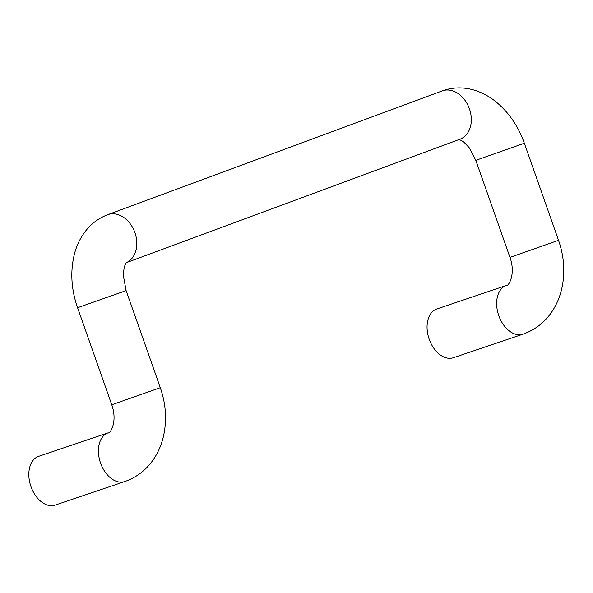 <?xml version="1.0" encoding="UTF-8"?>
<svg xmlns="http://www.w3.org/2000/svg" width="593" height="593" viewBox="0 0 593 593"><rect width="100%" height="100%" fill="white"/><g stroke="black" fill="none" stroke-linecap="round" stroke-linejoin="round"><path stroke-width="0.89" d="M124.745 481.553L55.156 505.103A25.729 16.982 -108.7 0 1 30.977 486.623A25.729 16.982 -108.7 0 1 38.656 456.351L108.245 432.801C109.208 434.61 118.17 423.017 111.758 404.789L160.295 387.696C166.359 405.189 167.159 422.409 162.697 439.354C160.621 446.84 157.441 453.682 153.15 459.886C145.922 470.227 136.457 477.447 124.745 481.553A25.729 16.982 -108.7 0 1 100.565 463.074A25.729 16.982 -108.7 0 1 108.245 432.801M522.967 334.163L453.386 357.712A25.729 16.982 -108.7 0 1 429.05 338.781A25.729 16.982 -108.7 0 1 436.885 308.96L506.474 285.411A25.729 16.982 71.3 0 0 498.639 315.231A25.729 16.982 71.3 0 0 522.967 334.163C534.686 330.049 544.166 322.822 551.394 312.481C556.99 304.32 560.696 295.166 562.505 285.018C565.047 270.119 563.721 255.212 558.524 240.306L524.338 143.232C517.985 125.368 507.912 111.076 494.125 100.35C487.691 95.488 480.73 91.989 473.251 89.854C463.207 87.052 453.274 87.253 443.468 90.447L107.674 214.71A25.729 19.332 -110.3 0 1 108.059 214.577A25.729 19.332 -110.3 0 1 134.693 232.011A25.729 19.332 -110.3 0 1 126.101 262.751M160.295 387.696L126.116 290.622L77.572 307.723L111.758 404.789M126.087 262.773L460.049 139.17A25.729 19.332 -110.3 0 0 469.337 108.578A25.729 19.332 -110.3 0 0 442.571 90.766A25.729 19.332 -110.3 0 0 442.185 90.907M459.071 139.355L463.467 141.69L469.167 147.664L475.801 160.325L524.338 143.232M475.801 160.325L509.98 257.399L558.524 240.306M77.572 307.723C71.034 288.91 70.085 270.63 74.718 252.892C76.875 245.117 80.285 238.112 84.932 231.878C90.907 223.939 98.49 218.217 107.674 214.71M126.116 290.622L123.285 275.278L124.189 267.102L126.257 262.588M509.98 257.399C516.095 274.507 508.29 286.656 506.474 285.411"/></g></svg>

